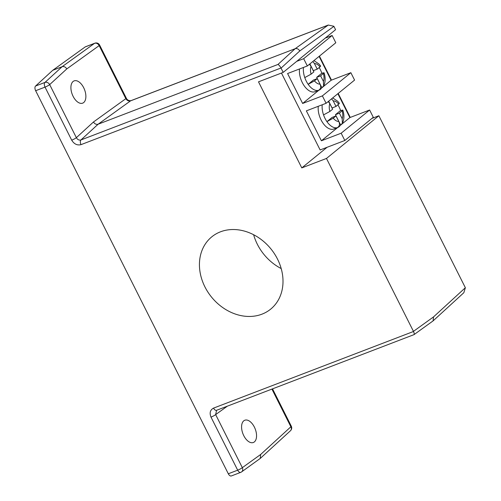 <?xml version="1.0" encoding="UTF-8"?>
<svg xmlns="http://www.w3.org/2000/svg" width="501" height="501" viewBox="0 0 501 501"><rect width="100%" height="100%" fill="white"/><g stroke="black" fill="none" stroke-linecap="round" stroke-linejoin="round"><path stroke-width="0.75" d="M341.156 133.21L369.625 110.007L373.295 117.29L344.82 140.493L341.156 133.21L321.404 140.781L306.355 110.859L326.107 103.287L322.387 95.891L302.635 103.456L287.587 73.534L307.338 65.969L303.675 58.686L296.717 61.347M326.107 103.287L354.576 80.085L350.857 72.689L322.387 95.891M281.449 73.04L320.133 149.956L344.82 140.493M369.625 110.007L349.88 117.578L337.868 93.7M303.675 58.686L332.144 35.483L325.193 38.145M332.144 35.483L335.808 42.767L307.338 65.969M350.857 72.689L331.111 80.254L319.099 56.381M302.635 103.456L318.868 90.23M321.554 88.044L322.631 87.168M322.869 86.974L331.111 80.254M321.404 140.781L337.643 127.548M340.323 125.363L341.413 124.48M341.632 124.298L349.88 117.578M319.162 67.566A15.857 8.761 -111 0 1 320.333 69.652A15.857 8.761 -111 0 1 321.817 73.184L316.676 77.367L320.627 75.858L323.421 81.406L323.583 86.072L321.824 87.606A15.857 8.761 -111 0 1 318.974 90.193A15.857 8.761 -111 0 1 318.448 90.355A15.857 8.761 -111 0 1 308.159 84.312A15.857 8.761 -111 0 1 306.261 81.112A15.857 8.761 -111 0 1 304.777 77.586L311.083 74.154L313.87 71.881L311.077 66.332A10.784 5.956 69 0 0 311.083 74.154M299.51 68.969A15.857 8.761 69 0 0 302.316 82.627A15.857 8.761 69 0 0 315.023 91.702L318.974 90.193M312.824 61.498L314.453 63.583L317.246 69.132L320.033 66.858L320.665 66.007L318.962 63.984L313.92 60.602M320.627 75.858L324.066 72.77L321.817 73.184M309.449 64.247L311.077 66.332M317.252 78.607L313.3 80.122L308.159 84.312L314.465 80.88L317.252 78.607L320.045 84.155C321.266 87.036 320.74 89.103 318.448 90.355M309.894 63.884L313.294 70.647L317.246 69.132M316.676 77.367L321.824 87.606M342.352 123.39L342.189 118.724L339.396 113.176L342.834 110.088C344.425 115.067 344.262 119.507 342.352 123.39L340.599 124.924A15.857 8.761 -111 0 1 337.743 127.511A15.857 8.761 -111 0 1 337.217 127.68A15.857 8.761 -111 0 1 326.928 121.63A15.857 8.761 -111 0 1 325.036 118.436A15.857 8.761 -111 0 1 323.546 114.904L329.852 111.472L332.639 109.205L329.846 103.651L328.218 101.565M318.279 106.287A15.857 8.761 69 0 0 321.085 119.946A15.857 8.761 69 0 0 333.791 129.026L337.743 127.511M337.937 104.884A15.857 8.761 -111 0 1 339.102 106.97A15.857 8.761 -111 0 1 340.586 110.502L342.834 110.088M328.662 101.202L332.063 107.966L336.014 106.45L333.221 100.901L331.593 98.816M336.014 106.45L339.434 103.331L337.73 101.302L332.695 97.92M338.814 121.48L336.021 115.925L333.234 118.198A10.784 5.956 69 0 0 338.814 121.48C340.035 124.361 339.503 126.427 337.217 127.68M336.021 115.925L332.069 117.441L326.928 121.63L333.234 118.198M340.599 124.924L335.445 114.691L340.586 110.502M335.445 114.691L339.396 113.176M254.358 427.059A11.924 6.588 69 0 0 244.801 420.233A11.924 6.588 69 0 0 243.78 435.682A11.924 6.588 69 0 0 253.337 442.502A11.924 6.588 69 0 0 254.358 427.059M83.68 87.7A11.924 6.588 69 0 0 74.123 80.88A11.924 6.588 69 0 0 73.102 96.324A11.924 6.588 69 0 0 82.659 103.15A11.924 6.588 69 0 0 83.68 87.7M220.503 231.806A46.624 38.239 -129.2 0 0 211.766 236.854A46.624 38.239 -129.2 0 0 207.965 292.189A46.624 38.239 -129.2 0 0 261.935 314.177A46.624 38.239 -129.2 0 0 270.672 309.136A46.624 38.239 -129.2 0 0 274.473 253.794A46.624 38.239 -129.2 0 0 220.503 231.806M253.625 234.725A46.624 38.239 -129.2 0 0 281.199 268.567M433.54 316.895L465.36 287.731L378.862 115.756L326.477 158.448L413.45 331.368L433.54 316.895L433.096 320.884L414.026 334.63L216.589 410.294A3.808 2.104 -111 0 1 213.539 408.115C210.182 409.912 209.33 412.912 210.996 417.114A3.808 0.57 -26.7 0 0 215.649 414.603L242.334 467.665L260.677 454.457L260.232 458.446L241.595 471.892A3.808 3.138 -125.8 0 0 242.334 467.665A3.808 0.57 -26.7 0 1 237.687 470.176L210.996 417.114M52.743 70.297L62.124 66.702L94.564 43.337L85.183 46.931L52.743 70.297L35.584 86.022L44.965 82.427L62.124 66.702C64.022 66.226 65.568 66.971 66.777 68.925L49.674 84.606L76.365 137.669A3.808 0.57 153.3 0 1 71.712 140.18L45.027 87.118L35.646 90.712L228.306 473.771L237.687 470.176A3.808 2.104 69 0 0 240.737 472.355L231.356 475.95A3.808 2.104 -111 0 1 228.306 473.771M85.183 46.931A3.808 2.104 -111 0 1 85.452 46.787L94.833 43.192A3.808 2.104 69 0 0 94.564 43.337A3.808 3.138 54.2 0 1 99.16 45.61L66.777 68.925M35.646 90.712A3.808 2.104 -111 0 1 35.584 86.022M413.864 334.649C414.484 334.524 414.365 333.466 413.507 331.487L413.45 331.368M327.573 25.357L130.561 100.858L98.121 124.217L80.962 139.948C79.07 140.418 77.536 139.654 76.365 137.669L93.468 121.993C94.676 123.947 96.23 124.693 98.121 124.217L295.133 48.722L328.268 25.05L333.848 26.259L335.576 29.684L283.19 72.376L258.503 81.832L301.79 167.904L326.477 158.448M283.19 72.376L280.992 68.004C279.865 66.038 278.857 64.854 277.967 64.454L295.133 48.722C297.024 48.253 298.577 48.998 299.786 50.952L281.048 68.123M319.425 56.118L331.493 80.11M338.194 93.436L350.262 117.428M371.911 118.418L378.862 115.756M465.36 287.731L463.838 292.709L433.096 320.884M327.084 147.294L301.79 167.904M99.599 45.034L126.283 98.096A3.808 0.57 153.3 0 1 125.845 98.672L99.16 45.61A3.808 0.57 153.3 0 0 99.599 45.034A3.808 3.808 0 0 0 94.833 43.192M320.033 66.858A10.784 5.956 69 0 0 314.453 63.583M323.421 81.406A10.784 5.956 69 0 0 323.414 73.584M304.777 77.586A15.857 8.761 -111 0 1 303.456 67.453M314.465 80.88A10.784 5.956 69 0 0 320.045 84.155M338.801 104.183A10.784 5.956 69 0 0 333.221 100.901M329.846 103.651A10.784 5.956 69 0 0 329.852 111.472M323.546 114.904A15.857 8.761 -111 0 1 322.231 104.772M342.189 118.724A10.784 5.956 69 0 0 342.183 110.903M93.468 121.993L125.845 98.672C127.091 100.601 128.663 101.327 130.561 100.858A3.808 2.104 -111 0 1 130.83 100.707L328.268 25.05M213.539 408.115L413.507 331.487M280.992 68.004L81.024 144.639A3.808 2.104 -111 0 1 80.962 139.948L277.967 64.454M71.712 140.18C74.129 144.094 77.235 145.578 81.024 144.639M333.91 26.371L299.786 50.952M260.677 454.457L290.868 426.783L271.911 389.089M227.366 406.161L215.649 414.603L216.589 410.294M44.965 82.427A3.808 2.104 69 0 0 45.027 87.118A3.808 0.57 153.3 0 0 49.674 84.606A3.808 3.1 -132.5 0 0 44.965 82.427M241.006 472.211A3.808 3.138 -125.8 0 0 241.595 471.892A3.808 3.808 0 0 1 240.737 472.355M290.48 430.722A3.808 3.808 0 0 0 291.306 426.207A3.808 0.57 -26.7 0 1 290.868 426.783A3.808 3.1 47.5 0 1 290.48 430.722L260.232 458.446M324.066 72.77C325.656 77.749 325.493 82.183 323.583 86.072M126.283 98.096C127.091 99.899 128.607 100.77 130.83 100.707M272.525 388.857L291.306 426.207"/></g></svg>
